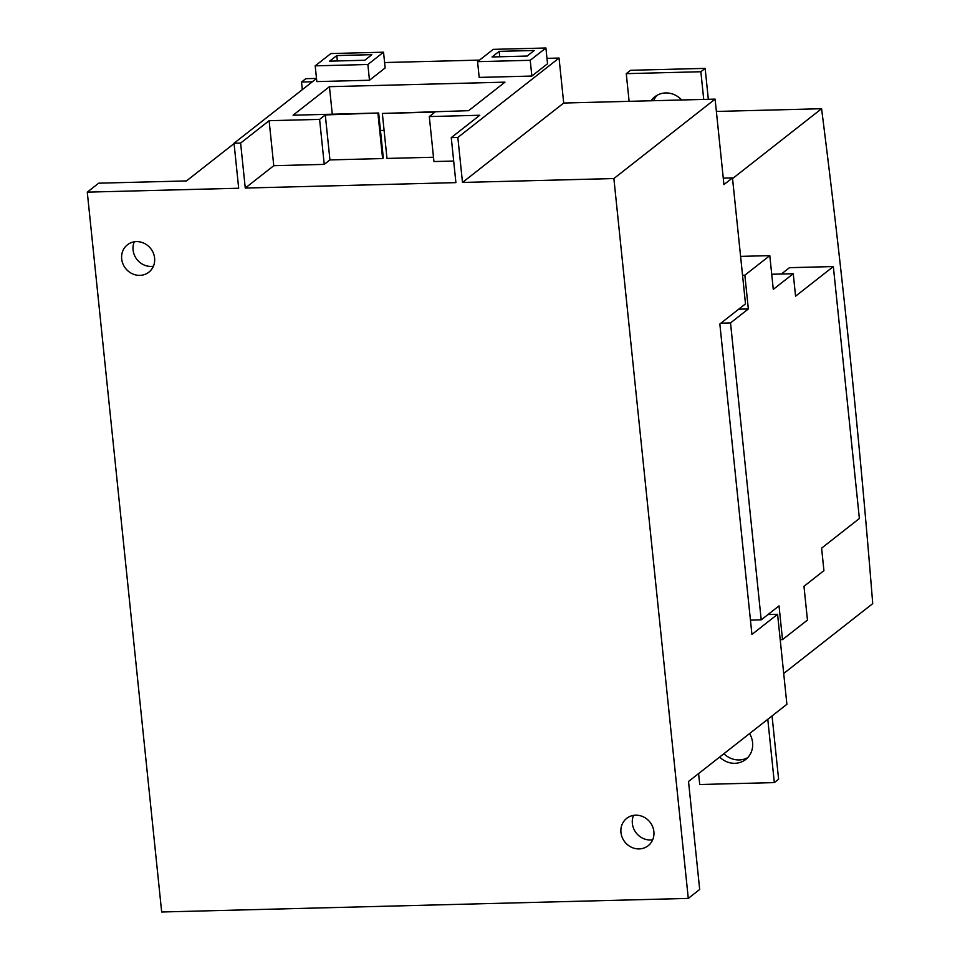 <?xml version="1.0" encoding="UTF-8"?>
<svg xmlns="http://www.w3.org/2000/svg" width="960" height="960" viewBox="0 0 960 960"><rect width="100%" height="100%" fill="white"/><g stroke="black" fill="none" stroke-linecap="round" stroke-linejoin="round"><path stroke-width="1.44" d="M635.676 815.184A17.388 16.008 51.9 0 1 652.62 826.656A17.388 16.008 51.9 0 1 648.156 845.736A17.388 16.008 51.9 0 1 639.168 848.916A17.388 16.008 51.9 0 1 622.212 837.444A17.388 16.008 51.9 0 1 626.688 818.364A17.388 16.008 51.9 0 1 635.676 815.184M633.552 815.376A17.388 16.008 -128.1 0 0 650.568 839.976A17.388 16.008 -128.1 0 0 652.692 839.772M136.392 241.62A17.388 16.008 51.9 0 1 153.348 253.104A17.388 16.008 51.9 0 1 148.872 272.172A17.388 16.008 51.9 0 1 139.884 275.364A17.388 16.008 51.9 0 1 122.94 263.892A17.388 16.008 51.9 0 1 127.404 244.812A17.388 16.008 51.9 0 1 136.392 241.62M134.268 241.824A17.388 16.008 -128.1 0 0 151.284 266.424A17.388 16.008 -128.1 0 0 153.408 266.22M723.912 753.708A20.868 19.212 -128.1 0 0 739.212 759.948A20.868 19.212 -128.1 0 0 747.732 757.632M749.58 733.572A20.868 19.212 51.9 0 1 745.716 759.48A20.868 19.212 51.9 0 1 734.928 763.308A20.868 19.212 51.9 0 1 719.64 757.056M732.552 178.584L821.58 108.72L716.376 111.444M821.58 108.72A3675.204 1184.88 -91.5 0 1 872.724 603.624L783.696 673.488M769.8 255.624L744.852 275.196L748.344 308.94L730.524 322.92L761.208 619.86L779.028 605.88L782.508 639.624L807.456 620.052L803.976 586.308L823.932 570.648L821.604 548.148L859.38 518.508L833.34 266.556L795.564 296.196L793.248 273.708L773.28 289.368L769.8 255.624L740.592 256.38M337.356 60.96L336.804 55.56L371.904 54.66L364.776 60.252L329.676 61.152L336.804 55.56M499.176 51.372L534.276 50.46L527.148 56.052L492.048 56.964L499.176 51.372L499.728 56.76M653.628 100.704A20.868 19.212 51.9 0 1 657.132 95.256M681.72 99.984A20.868 19.212 -128.1 0 0 654.864 96.768A20.868 19.212 -128.1 0 0 651.132 100.776M708.336 99.3L705.144 68.376L630.54 70.296L626.256 73.656L700.86 71.736L705.144 68.376M700.86 71.736L703.728 99.42M316.488 78.408L305.796 78.684L301.524 82.044L302.304 89.664M312.384 81.756L301.524 82.044M772.056 715.92L778.596 779.232L774.324 782.592L767.784 719.28M698.592 773.58L699.72 784.512L774.324 782.592M750.444 620.148L761.208 619.86M730.524 322.92L720.912 323.172M780.204 639.684L782.508 639.624M781.404 274.008L789.456 267.684L833.34 266.556M771.72 274.26L793.248 273.708M742.548 275.256L744.852 275.196M738.72 309.192L748.344 308.94M383.532 52.188L367.86 64.5L315.192 65.856L330.876 53.556L383.532 52.188L385.164 67.944L369.48 80.244L316.824 81.6L315.192 65.856M493.248 49.356L477.564 61.668L530.22 60.3L545.904 48L493.248 49.356M545.904 48L547.536 63.744L531.852 76.056L530.22 60.3M377.952 113.568L382.608 158.556L383.316 157.992L378.66 113.004L325.296 114.924L319.596 119.4L269.124 120.696L240.612 143.076L234.036 143.244L316.5 78.528M433.5 157.236L386.988 158.436L382.344 113.448L468.624 110.676L504.972 82.152L329.448 86.688L293.088 115.212L378.66 113.004M626.256 73.656L629.124 101.34M367.86 64.5L369.48 80.244M531.852 76.056L479.196 77.412L477.564 61.668M332.28 114.204L329.448 86.688M384.096 130.392L380.472 130.476M382.608 158.556L329.94 159.912L325.296 114.924M329.94 159.912L324.24 164.388L319.596 119.4M453.672 161.04L433.944 161.556L429.3 116.568L435 112.092L382.344 113.448M324.24 164.388L273.768 165.696L269.124 120.696M234.06 143.568L186.456 180.924L98.688 183.192L87.276 192.144L161.676 912L688.284 898.404L613.884 178.548L715.104 99.12L563.7 103.032L462.492 182.46L457.836 137.46L559.044 58.044L563.7 103.032M767.976 614.556L777.588 614.304L786.888 704.292L688.524 781.476L699.684 889.452L688.284 898.404M715.104 99.12L723.936 184.608L732.48 177.9L745.5 303.864L719.844 324L751.92 634.44L777.588 614.304M723.264 178.128L732.48 177.9M384.6 62.544L479.568 60.096M546.972 58.356L559.044 58.044M457.836 137.46L451.26 137.628L479.772 115.26L429.3 116.568M451.26 137.628L455.904 182.628L245.268 188.064L273.768 165.696M245.268 188.064L240.612 143.076M234.036 143.244L238.68 188.232L87.276 192.144M613.884 178.548L462.492 182.46"/></g></svg>
